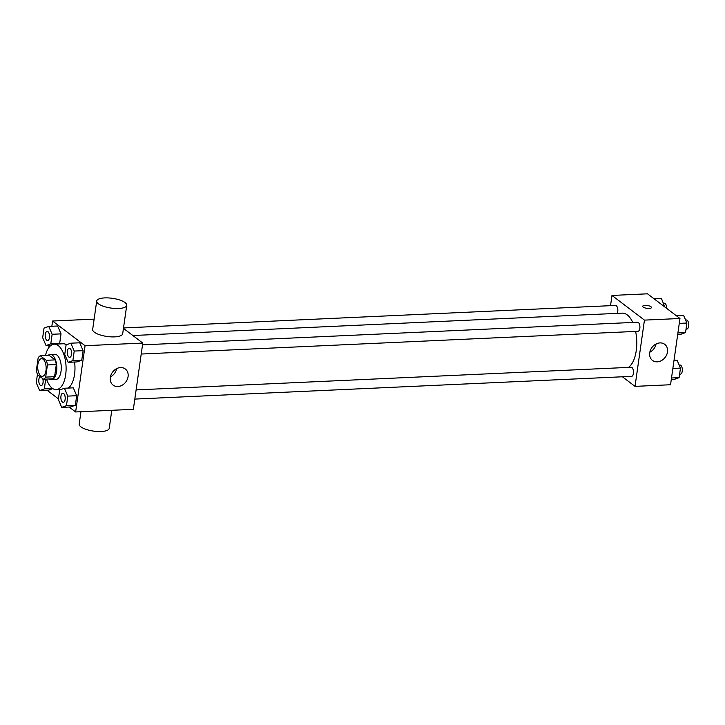 <?xml version="1.0" encoding="UTF-8"?>
<svg xmlns="http://www.w3.org/2000/svg" width="725" height="725" viewBox="0 0 725 725"><rect width="100%" height="100%" fill="white"/><g stroke="black" fill="none" stroke-linecap="round" stroke-linejoin="round"><path stroke-width="1.09" d="M40.736 375.786A8.845 4.214 87.4 0 1 37.709 366.034A8.845 4.214 87.4 0 1 41.515 358.667A8.845 4.214 87.4 0 1 46.128 367.312A8.845 4.214 87.4 0 1 42.322 376.338A8.845 4.214 87.4 0 1 40.736 375.786M45.693 377.1L47.424 364.956A12.008 5.718 87.4 0 0 46.237 360.298L40.292 355.776A12.008 5.718 87.4 0 0 38.144 357.905L36.413 370.049A12.008 5.718 87.4 0 0 37.591 374.707L43.545 379.229A12.008 5.718 87.4 0 0 45.693 377.1L54.574 376.692L56.296 364.557L47.424 364.956M54.574 376.692A12.008 5.718 87.4 0 1 52.427 378.822L43.545 379.229M56.296 364.557A12.008 5.718 87.4 0 0 55.118 359.899L49.164 355.368L40.292 355.776M49.173 378.976A12.633 6.018 -92.6 0 0 51.375 379.719A12.633 6.018 -92.6 0 0 56.804 366.823A12.633 6.018 -92.6 0 0 50.215 354.48A12.633 6.018 -92.6 0 0 48.095 355.422M50.215 354.48L54.656 354.271A12.633 6.018 87.4 0 1 61.244 366.623A12.633 6.018 87.4 0 1 55.816 379.519L51.375 379.719M55.118 359.899L46.237 360.298M45.448 355.54A22.747 10.83 87.4 0 1 54.194 344.176A22.747 10.83 87.4 0 1 66.057 366.397A22.747 10.83 87.4 0 1 56.278 389.615A22.747 10.83 87.4 0 1 52.209 388.192A22.747 10.83 87.4 0 1 46.527 379.093M54.194 344.176L63.075 343.768A22.747 10.83 87.4 0 1 66.51 344.747M74.584 362.029A22.747 10.83 87.4 0 1 68.268 388.074M50.777 343.84L59.658 343.442L58.1 343.994L59.658 343.442L61.018 333.872L57.638 326.005L48.765 326.413L44.026 328.108L42.666 337.678L46.037 345.544L50.777 343.84L52.137 334.279L48.765 326.413M68.123 362.319L77.004 361.92L81.744 360.216L83.103 350.655L79.723 342.789L70.842 343.197L66.102 344.892L64.742 354.452L68.123 362.319L72.863 360.624L74.222 351.063L70.842 343.197M69.165 407.033L75.636 411.954L85.07 345.707L52.59 321.021L51.847 326.277M49.128 345.399L48.811 347.628M47.08 390.249L58.426 398.868M48.512 390.186L52.843 388.636L48.512 390.186L39.63 390.594L44.37 388.899L45.648 379.13M61.707 407.377L70.588 406.97L75.328 405.275L76.687 395.705L73.307 387.839L64.434 388.247L59.695 389.941L58.335 399.511L61.707 407.377L66.446 405.674L67.806 396.113L64.434 388.247M94.132 319.127L52.59 321.021M75.636 411.954L133.355 409.317L142.78 343.061L123.449 328.371M142.78 343.061L85.07 345.707M117.849 386.516A10.105 8.256 -52.8 0 1 113.082 385.102A10.105 8.256 -52.8 0 1 112.62 372.052A10.105 8.256 -52.8 0 1 125.316 369.007A10.105 8.256 -52.8 0 1 127.283 379.456A10.105 8.256 -52.8 0 1 117.849 386.516M126.73 305.325L122.688 333.727A15.162 4.921 -171.9 0 1 110.925 336.853A15.162 4.921 -171.9 0 1 94.359 332.195A15.162 4.921 -171.9 0 1 92.664 329.449L96.706 301.056A15.162 4.921 -171.9 0 1 112.411 298.319A15.162 4.921 -171.9 0 1 126.73 305.325A15.162 4.921 -171.9 0 1 114.958 308.46A15.162 4.921 -171.9 0 1 98.401 303.802A15.162 4.921 -171.9 0 1 96.706 301.056M80.955 411.709L79.197 424.098A15.162 4.921 8.1 0 0 93.516 431.103A15.162 4.921 8.1 0 0 109.221 428.366L111.786 410.305M116.68 368.644A10.105 8.256 -52.8 0 1 110.418 376.873M132.856 335.521L622.231 313.137A27.795 13.24 87.4 0 1 632.753 322.444M635.617 331.416A27.795 13.24 87.4 0 1 628.412 367.394M134.805 399.085L631.548 376.366A4.549 2.166 -92.6 0 0 633.505 372.577A4.549 2.166 -92.6 0 0 631.946 367.557A4.549 2.166 -92.6 0 0 631.131 367.276L136.11 389.914M123.513 327.945L615.462 305.442A4.549 2.166 87.4 0 1 617.627 308.306A4.549 2.166 87.4 0 1 617.238 313.363M142.526 344.864L637.547 322.226A4.549 2.166 87.4 0 1 639.912 326.667A4.549 2.166 87.4 0 1 637.955 331.307L141.221 354.036M622.412 376.782L635.028 386.371L644.452 320.115L611.982 295.438L610.522 305.669M635.028 386.371L670.543 384.739L679.968 318.493L647.498 293.806L611.982 295.438M679.968 318.493L644.452 320.115M657.258 361.838A10.105 8.256 -52.8 0 1 652.491 360.425A10.105 8.256 -52.8 0 1 652.029 347.384A10.105 8.256 -52.8 0 1 664.725 344.33A10.105 8.256 -52.8 0 1 666.692 354.779A10.105 8.256 -52.8 0 1 657.258 361.838M643.202 307.092A4.423 1.441 -171.9 0 1 642.713 306.285A4.423 1.441 -171.9 0 1 647.289 305.488A4.423 1.441 -171.9 0 1 651.467 307.536A4.423 1.441 -171.9 0 1 648.032 308.451A4.423 1.441 -171.9 0 1 643.202 307.092M642.713 306.294A4.423 1.441 -171.9 0 1 647.289 305.497A4.423 1.441 -171.9 0 1 651.467 307.536M656.089 343.967A10.105 8.256 -52.8 0 1 649.827 352.196M671.287 379.492L674.377 379.347L679.117 377.653L680.476 368.092L677.096 360.225L674.014 360.361M679.117 377.653L671.504 377.997M680.476 368.092L672.863 368.436M679.18 365.074L679.968 365.038A4.549 2.166 87.4 0 1 682.334 369.487A4.549 2.166 87.4 0 1 680.385 374.127L679.606 374.163M677.703 334.442L680.784 334.298L685.524 332.603L686.883 323.042L683.512 315.176L676.053 315.511M685.524 332.603L677.911 332.947M686.883 323.042L679.271 323.386M685.587 320.024L686.376 319.988A4.549 2.166 87.4 0 1 688.75 324.438A4.549 2.166 87.4 0 1 686.793 329.077L686.022 329.114M664.716 306.892L661.427 298.392L653.977 298.727M664.807 306.258L663.928 306.294M663.511 303.24L664.299 303.204A4.549 2.166 87.4 0 1 666.674 308.388M62.867 393.267L62.83 393.267A4.549 2.166 87.4 0 1 62.867 393.267A4.549 2.166 87.4 0 1 65.232 397.717A4.549 2.166 87.4 0 1 63.274 402.357A4.549 2.166 87.4 0 1 63.256 402.357A4.549 2.166 87.4 0 1 62.432 402.076A4.549 2.166 87.4 0 1 60.873 397.055A4.549 2.166 87.4 0 1 62.83 393.267A4.549 2.166 87.4 0 1 65.196 397.717A4.549 2.166 87.4 0 1 63.247 402.357L63.247 402.357M70.588 406.97L75.328 405.275L66.446 405.674M75.328 405.275L76.687 395.705L67.806 396.113M76.687 395.705L73.307 387.839M69.274 348.218L69.238 348.218A4.549 2.166 87.4 0 1 69.274 348.218A4.549 2.166 87.4 0 1 71.648 352.658A4.549 2.166 87.4 0 1 69.691 357.307A4.549 2.166 87.4 0 1 69.672 357.307L69.654 357.307A4.549 2.166 87.4 0 1 68.839 357.017A4.549 2.166 87.4 0 1 67.28 352.006A4.549 2.166 87.4 0 1 69.238 348.218A4.549 2.166 87.4 0 1 71.612 352.667A4.549 2.166 87.4 0 1 69.654 357.307M77.004 361.92L81.744 360.216L72.863 360.624M81.744 360.216L83.103 350.655L74.222 351.063M83.103 350.655L79.723 342.789M37.446 374.317L36.25 382.728L39.63 390.594M42.739 378.622A4.549 2.166 87.4 0 1 42.974 383.19A4.549 2.166 87.4 0 1 41.198 385.573A4.549 2.166 87.4 0 1 41.18 385.573L41.162 385.573A4.549 2.166 87.4 0 1 40.346 385.292A4.549 2.166 87.4 0 1 38.778 380.879A4.549 2.166 87.4 0 1 40.183 376.674M52.662 388.518L44.37 388.899M46.59 379.293L45.729 379.329M42.693 378.586A4.549 2.166 87.4 0 1 42.938 383.172A4.549 2.166 87.4 0 1 41.162 385.573M47.197 331.434L47.161 331.434A4.549 2.166 87.4 0 1 47.197 331.434A4.549 2.166 87.4 0 1 49.563 335.883A4.549 2.166 87.4 0 1 47.605 340.523A4.549 2.166 87.4 0 1 47.587 340.523A4.549 2.166 87.4 0 1 46.763 340.243A4.549 2.166 87.4 0 1 45.204 335.222A4.549 2.166 87.4 0 1 47.161 331.434A4.549 2.166 87.4 0 1 49.527 335.883A4.549 2.166 87.4 0 1 47.569 340.523L47.605 340.523M51.085 345.308L46.037 345.544M59.658 343.442L61.018 333.872L52.137 334.279M61.018 333.872L57.638 326.005M61.253 389.388L56.278 389.615"/></g></svg>
